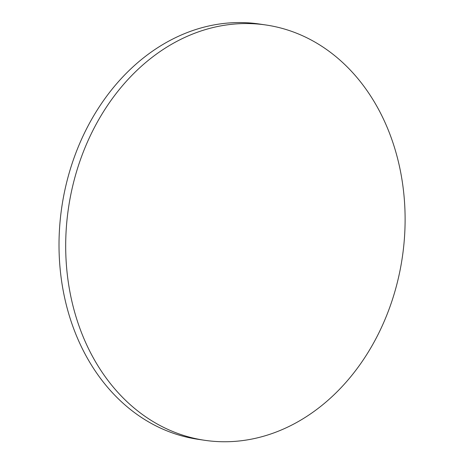 <?xml version="1.0" encoding="UTF-8"?>
<svg xmlns="http://www.w3.org/2000/svg" width="464" height="464" viewBox="0 0 464 464"><rect width="100%" height="100%" fill="white"/><g stroke="black" fill="none" stroke-linecap="round" stroke-linejoin="round"><path stroke-width="0.7" d="M404.973 227.876A209.896 168.728 98.4 0 0 266.162 25.021A209.896 168.728 98.4 0 0 68.492 207.93A209.896 168.728 98.4 0 0 204.641 440.284A209.896 168.728 98.4 0 0 404.973 227.876M204.641 440.284L197.966 439.298A209.896 168.728 -81.6 0 1 61.816 206.938A209.896 168.728 -81.6 0 1 259.48 24.035L266.162 25.021"/></g></svg>
